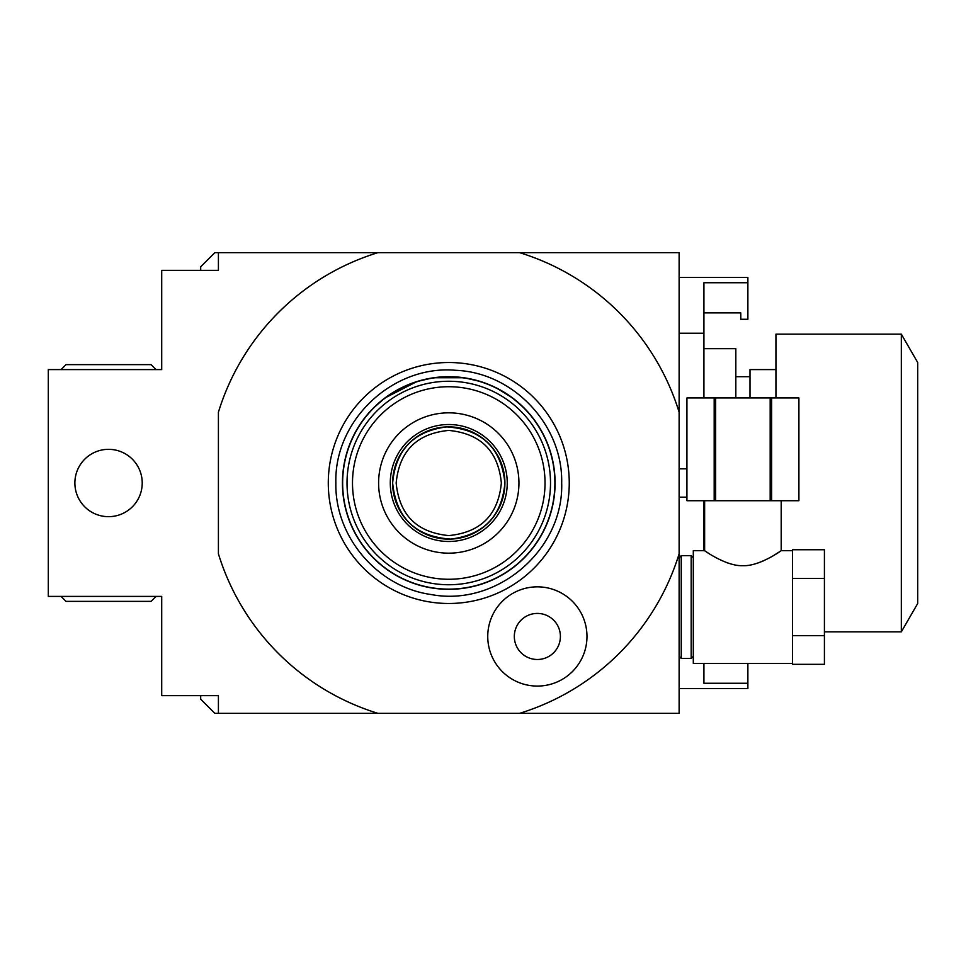 <?xml version="1.0" encoding="UTF-8"?>
<svg xmlns="http://www.w3.org/2000/svg" width="966" height="966" viewBox="0 0 966 966"><rect width="100%" height="100%" fill="white"/><g stroke="black" fill="none" stroke-linecap="round" stroke-linejoin="round"><path stroke-width="1.45" d="M200.686 270.359L200.686 266.821L214.863 252.645L218.413 252.645L218.413 270.359L218.413 252.645L519.551 252.645A240.993 240.993 0 0 1 679.122 412.204L679.122 252.645L519.551 252.645M200.686 695.641L200.686 699.179L214.863 713.355L218.413 713.355L218.413 695.641L218.413 713.355L377.972 713.355A240.993 240.993 0 0 1 218.413 553.796L218.413 412.204A240.993 240.993 0 0 1 377.972 252.645M218.413 695.641L161.708 695.641L161.708 596.408L48.3 596.408L48.3 369.592L161.708 369.592L161.708 270.359L218.413 270.359M74.877 483A33.665 33.665 0 0 1 108.542 449.335A33.665 33.665 0 0 1 142.219 483A33.665 33.665 0 0 1 108.542 516.665A33.665 33.665 0 0 1 74.877 483M679.122 553.796A240.993 240.993 0 0 1 519.551 713.355L679.122 713.355L679.122 412.204M377.972 713.355L519.551 713.355M448.767 603.484A120.484 120.484 0 0 1 328.283 483A120.484 120.484 0 0 1 448.767 362.516A120.484 120.484 0 0 1 569.252 483A120.484 120.484 0 0 1 448.767 603.484M487.745 636.461A49.616 49.616 0 0 0 537.362 686.077A49.616 49.616 0 0 0 586.978 636.461A49.616 49.616 0 0 0 537.362 586.845A49.616 49.616 0 0 0 487.745 636.461M679.122 557.78L681.247 555.655L681.247 658.426L679.122 656.3M693.298 656.3L691.173 658.426L691.173 555.655L681.247 555.655M709.092 553.615L704.637 550.692L693.298 550.692L693.298 663.388L792.531 663.388M704.637 500.714L704.637 550.692C702.149 548.978 725.659 566.511 742.914 565.678C760.17 566.499 783.68 548.978 781.192 550.692L773.669 555.498M763.382 560.896L757.09 563.323M781.192 500.714L781.192 550.692L792.531 550.692M728.738 563.323L726.335 562.49M714.804 557.032L713.536 556.307M792.531 636.654L792.531 664.33L824.421 664.33L824.421 635.688L792.531 635.688L792.531 636.654M792.531 578.393L824.421 578.393L824.421 549.751L792.531 549.751L792.531 635.688M824.421 578.393L824.421 635.688M715.649 500.714L686.923 500.714L686.923 397.944L798.906 397.944L798.906 500.714L715.649 500.714L715.649 397.944M798.906 500.714L798.906 397.944M771.629 500.714L771.629 397.944M770.18 500.714L770.18 397.944M714.188 500.714L714.188 397.944M372.924 408.497L384.975 397.944L416.865 381.582M524.61 408.497L512.56 397.944L496.609 388.054M492.274 385.989L480.657 381.582M480.319 381.473L464.718 377.887M463.644 377.73L433.891 377.73M432.816 377.887L417.203 381.473M342.447 483A106.32 106.32 0 0 1 448.767 376.68A106.32 106.32 0 0 1 555.088 483A106.32 106.32 0 0 1 448.767 589.32A106.32 106.32 0 0 1 342.447 483A106.32 106.32 0 0 1 448.767 376.68A106.32 106.32 0 0 1 555.088 483A106.32 106.32 0 0 1 448.767 589.32A106.32 106.32 0 0 1 342.447 483M448.767 553.168A70.168 70.168 0 0 1 378.6 483A70.168 70.168 0 0 1 448.767 412.832A70.168 70.168 0 0 1 518.935 483A70.168 70.168 0 0 1 448.767 553.168M448.767 541.479A58.479 58.479 0 0 1 390.288 483A58.479 58.479 0 0 1 448.767 424.521A58.479 58.479 0 0 1 507.247 483A58.479 58.479 0 0 1 448.767 541.479M392.631 483A56.137 56.137 0 0 0 448.767 539.137A56.137 56.137 0 0 0 504.904 483C501.861 516.146 483.833 534.85 450.82 539.1C415.646 536.758 396.253 518.054 392.631 483C395.674 449.854 413.702 431.15 446.715 426.9C481.877 429.242 501.269 447.946 504.904 483A56.137 56.137 0 0 0 448.767 426.863A56.137 56.137 0 0 0 392.631 483M396.169 483C399.296 451.062 416.817 433.529 448.767 430.413C480.706 433.529 498.239 451.062 501.354 483C498.239 514.938 480.706 532.471 448.767 535.587C416.817 532.471 399.296 514.938 396.169 483M514.323 636.461A23.039 23.039 0 0 1 537.362 613.422A23.039 23.039 0 0 1 560.401 636.461A23.039 23.039 0 0 1 537.362 659.488A23.039 23.039 0 0 1 514.323 636.461M61.063 369.592L66.014 364.629L151.07 364.629L156.033 369.592M156.033 596.408L151.07 601.371L66.014 601.371L61.063 596.408M679.122 277.447L747.877 277.447L747.877 282.748L703.924 282.748L703.924 397.944M679.122 688.553L747.877 688.553L747.877 683.252L703.924 683.252L703.924 663.388M703.924 550.692L703.924 500.714M679.122 333.246L703.924 333.246M686.923 468.824L679.122 468.824M686.923 497.176L679.122 497.176M747.877 683.252L747.877 663.388M703.924 312.887L740.789 312.887L740.789 319.275L747.877 319.275L747.877 282.748M703.924 348.69L735.826 348.69L735.826 397.944M750.002 397.944L750.002 369.592L775.94 369.592M775.94 397.944L775.94 334.151L901.326 334.151L901.326 631.849L824.421 631.849M901.326 334.151L917.7 362.504L917.7 603.496L901.326 631.849M342.64 483A106.127 106.127 0 0 1 448.767 376.873A106.127 106.127 0 0 1 554.895 483A106.127 106.127 0 0 1 448.767 589.127A106.127 106.127 0 0 1 342.64 483M347.023 483A101.744 101.744 0 0 0 448.767 584.744A101.744 101.744 0 0 0 550.511 483A101.744 101.744 0 0 0 448.767 381.256A101.744 101.744 0 0 0 347.023 483M352.493 483A96.274 96.274 0 0 0 448.767 579.274A96.274 96.274 0 0 0 545.029 483A96.274 96.274 0 0 0 448.767 386.726A96.274 96.274 0 0 0 352.493 483M691.173 658.426L681.247 658.426M693.298 557.78L691.173 555.655M686.923 500.714L686.923 397.944M335.854 483C334.079 420.065 393.126 364.593 455.855 370.316C513.574 372.586 563.021 425.245 561.681 483C563.818 549.944 496.886 607.107 431.102 594.525C377.658 587.147 334.779 536.951 335.854 483M750.002 376.68L735.826 376.68"/></g></svg>
